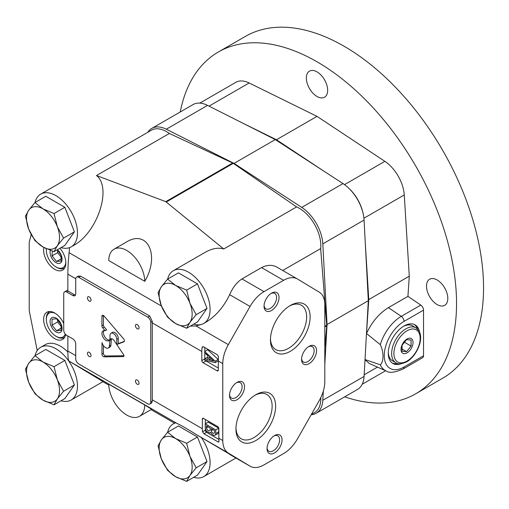 <?xml version="1.0" encoding="UTF-8"?>
<svg xmlns="http://www.w3.org/2000/svg" width="509" height="509" viewBox="0 0 509 509"><rect width="100%" height="100%" fill="white"/><g stroke="black" fill="none" stroke-linecap="round" stroke-linejoin="round"><path stroke-width="0.76" d="M64.866 360.429L45.81 349.429L34.981 355.683L28.739 363.311L25.45 369.235L28.739 382.367L34.981 393.801L43.036 400.15L54.037 404.801L64.866 398.547L74.397 384.995L64.866 360.429L54.037 366.684L43.036 362.033L34.981 355.683M54.037 404.801L57.326 398.871L63.568 391.243L74.397 384.995M63.568 391.243L57.326 379.816L54.037 366.684M43.036 400.15A23.344 13.476 60 0 1 28.739 382.367A23.344 13.476 60 0 1 28.739 363.311A23.344 13.476 60 0 1 43.036 362.033A23.344 13.476 60 0 1 57.326 379.816A23.344 13.476 60 0 1 57.326 398.871A23.344 13.476 60 0 1 43.036 400.15M64.866 207.297L45.81 196.289L34.981 202.544L28.739 210.172L25.45 216.102L28.739 229.235L34.981 240.662L43.036 247.011L54.037 251.662L64.866 245.408L74.397 231.856L64.866 207.297L54.037 213.545L43.036 208.9L34.981 202.544M54.037 251.662L57.326 245.739L63.568 238.104L74.397 231.856M63.568 238.104L57.326 226.677L54.037 213.545M43.036 247.011A23.344 13.476 60 0 1 28.739 229.235A23.344 13.476 60 0 1 28.739 210.172A23.344 13.476 60 0 1 43.036 208.9A23.344 13.476 60 0 1 57.326 226.677A23.344 13.476 60 0 1 57.326 245.739A23.344 13.476 60 0 1 43.036 247.011M197.486 283.863L178.43 272.862L167.601 279.11L161.359 286.739L158.07 292.669L161.359 305.801L167.601 317.228L175.656 323.578L186.657 328.229L197.486 321.981L207.017 308.422L197.486 283.863L186.657 290.117L175.656 285.466L167.601 279.11M186.657 328.229L189.946 322.305L196.188 314.677L207.017 308.422M196.188 314.677L189.946 303.243L186.657 290.117M175.656 323.578A23.344 13.476 60 0 1 161.359 305.801A23.344 13.476 60 0 1 161.359 286.739A23.344 13.476 60 0 1 175.656 285.466A23.344 13.476 60 0 1 189.946 303.243A23.344 13.476 60 0 1 189.946 322.305A23.344 13.476 60 0 1 175.656 323.578M197.486 437.002L178.43 425.995L167.601 432.249L161.359 439.878L158.07 445.808L161.359 458.933L167.601 470.367L175.656 476.717L186.657 481.368L197.486 475.113L207.017 461.561L197.486 437.002L186.657 443.25L175.656 438.599L167.601 432.249M186.657 481.368L189.946 475.438L196.188 467.809L207.017 461.561M196.188 467.809L189.946 456.382L186.657 443.25M175.656 476.717A23.344 13.476 60 0 1 161.359 458.933A23.344 13.476 60 0 1 161.359 439.878A23.344 13.476 60 0 1 175.656 438.599A23.344 13.476 60 0 1 189.946 456.382A23.344 13.476 60 0 1 189.946 475.438A23.344 13.476 60 0 1 175.656 476.717M61.055 247.609A30.451 17.58 -120 0 0 71.165 246.878L73.264 245.662C97.314 232.982 112.26 187.878 96.513 175.529L165.775 201.647L223.731 248.984C218.234 247.323 212.056 248.43 205.21 252.299L173.334 270.705A30.451 17.58 -120 0 0 167.646 279.085M69.574 247.616L69.071 252.693L161.448 306.024M108.748 260.544L144.753 281.331C160.157 255.327 147.546 228.706 126.2 242.169L114.016 249.2A25.463 14.704 -120 0 0 108.748 260.544M61.055 400.748A30.451 17.58 -120 0 0 71.165 400.01L103.034 381.61L69.071 361.11L177.202 423.539L175.44 422.623L173.334 423.838A30.451 17.58 -120 0 0 167.646 432.224M174.504 423.164L151.071 409.624M108.773 385.109L102.888 381.699M144.753 404.973L108.748 384.187A25.463 14.704 -120 0 0 119.984 409.624A25.463 14.704 -120 0 0 139.479 416.317A25.463 14.704 -120 0 0 144.753 404.973L151.663 409.281L139.479 416.317M76.611 277.106A4.244 2.45 -120 0 0 75.733 279.053L75.733 293.776A4.244 2.45 -120 0 1 74.855 295.716A4.244 2.45 -120 0 1 72.736 295.506L66.73 292.045A4.244 2.45 -120 0 0 64.611 291.835A4.244 2.45 -120 0 0 63.733 293.776L63.733 330.163A4.244 2.45 -120 0 0 66.73 335.355L72.736 338.822A4.244 2.45 -120 0 1 75.733 344.02L75.733 358.75A4.244 2.45 -120 0 0 78.736 363.948L147.756 403.79A4.244 2.45 -120 0 0 149.875 404.006A4.244 2.45 -120 0 0 150.753 402.059L150.753 322.362A4.244 2.45 -120 0 0 147.756 317.164L78.736 277.316A4.244 2.45 -120 0 0 76.611 277.106L78.399 276.075L80.696 276.19L149.716 316.032L152.293 321.478A27.588 15.925 -60 0 0 152.255 322.884L201.799 351.484A27.588 15.925 -60 0 1 202.067 347.609L202.588 346.756L203.511 346.775L217.61 354.919L218.571 357.133A27.588 15.925 120 0 0 218.304 361.015L222.777 363.598L222.777 440.52A27.588 15.925 120 0 0 228.337 453.061L250.046 466.168A27.588 15.925 120 0 0 250.199 466.257A27.588 15.925 120 0 0 263.993 464.889L283.589 453.576A27.588 15.925 120 0 0 297.536 438.745L319.245 400.57A27.588 15.925 120 0 0 324.806 381.616L324.806 304.694A27.588 15.925 120 0 0 319.245 292.153L297.536 279.047A27.588 15.925 120 0 0 297.383 278.957A27.588 15.925 120 0 0 283.589 280.325L263.993 291.638A27.588 15.925 120 0 0 250.046 306.463L228.337 344.644A27.588 15.925 120 0 0 222.777 363.598M193.681 324.176A30.451 17.58 -120 0 0 201.271 324.475L196.029 325.989L190.372 326.084M66.73 292.045L68.231 291.18A4.244 2.45 -120 0 0 67.856 290.989L67.856 274.154C67.875 267.988 68.282 260.837 69.071 252.693M205.343 428.527L205.343 430.194L202.537 431.817A27.588 15.925 -60 0 1 202.34 428.724L202.34 419.111A1.699 0.98 -120 0 1 202.69 418.328A1.699 0.98 -120 0 1 203.543 418.417L202.34 419.111M150.753 402.059L152.293 401.175A27.588 15.925 -60 0 1 152.255 399.807L202.34 428.724M152.293 401.175L151.663 402.975L149.875 404.006M69.071 361.11C68.282 360.423 67.875 357.076 67.856 351.083L75.733 355.626M177.202 423.539C181.019 425.289 187.293 428.909 196.029 434.406L228.337 453.061M203.543 418.417L217.642 426.561A1.699 0.98 -120 0 1 218.845 428.635L218.845 438.255A27.588 15.925 120 0 0 219.042 441.341L218.056 441.914L218.819 442.022L219.042 441.341M202.537 431.817L203.95 433.77L218.056 441.914M68.231 291.18L74.231 294.641A4.244 2.45 -120 0 0 75.466 295.048M67.856 336.01L67.856 351.083M201.799 351.484L201.799 360.582A1.699 0.98 -120 0 0 203.002 362.662L217.108 370.806A1.699 0.98 -120 0 0 217.954 370.889A1.699 0.98 -120 0 0 218.304 370.113L218.304 361.015M152.255 322.884L152.255 399.807M250.199 466.257L196.029 434.406M71.165 400.01A30.451 17.58 -120 0 0 65.979 357.452A30.451 17.58 -120 0 0 40.714 347.272A30.451 17.58 -120 0 0 35.026 355.657M175.84 422.807A30.451 17.58 -120 0 0 173.334 423.838M193.681 477.315A30.451 17.58 -120 0 0 203.785 476.583A30.451 17.58 -120 0 0 201.271 437.486M201.271 324.475A30.451 17.58 -120 0 0 203.785 323.444A30.451 17.58 -120 0 0 203.785 288.285A30.451 17.58 -120 0 0 173.334 270.705M71.165 246.878A30.451 17.58 -120 0 0 76.305 224.214A30.451 17.58 -120 0 0 58.637 197.397A30.451 17.58 -120 0 0 40.714 194.133A30.451 17.58 -120 0 0 35.026 202.518M203.785 323.444L205.884 322.229C215.682 316.293 223.61 307.118 229.667 294.698L250.046 306.463M223.731 248.984L296.588 206.915L233.268 163.344A4.244 2.45 -120 0 0 232.689 163.014L169.37 133.466A30.451 17.58 -120 0 0 151.447 130.202L40.714 194.133M282.718 270.489L320.651 248.589A30.451 17.58 -120 0 0 296.588 206.915M324.806 347.889L326.727 325.881A4.244 2.45 -120 0 0 326.727 325.219L320.651 248.589M229.667 294.698C232.677 287.591 236.774 282.33 241.96 278.919L261.556 267.6C267.276 264.712 272.48 264.604 277.157 267.282L297.383 278.957M31.214 234.592L29.223 242.239L29.223 310.662L37.221 350.548M96.513 175.529L169.37 133.466M311.336 414.485L314.511 412.653A30.451 17.58 -120 0 0 320.797 397.605M290.295 351.331A28.052 16.199 -60 0 1 270.457 339.878A28.052 16.199 -60 0 1 290.295 305.521A28.052 16.199 -60 0 1 310.134 316.973A28.052 16.199 -60 0 1 290.295 351.331M255.785 440.559A28.052 16.199 -60 0 1 235.947 429.106A28.052 16.199 -60 0 1 255.785 394.749A28.052 16.199 -60 0 1 275.623 406.201A28.052 16.199 -60 0 1 255.785 440.559M309.052 363.687A10.613 6.127 -60 0 1 301.551 359.354A10.613 6.127 -60 0 1 309.052 346.362A10.613 6.127 -60 0 1 316.553 350.688A10.613 6.127 -60 0 1 309.052 363.687M237.029 399.718A10.613 6.127 -60 0 1 229.527 395.391A10.613 6.127 -60 0 1 237.029 382.393A10.613 6.127 -60 0 1 244.53 386.725A10.613 6.127 -60 0 1 237.029 399.718M271.539 310.496A10.613 6.127 -60 0 1 264.037 306.163A10.613 6.127 -60 0 1 271.539 293.171A10.613 6.127 -60 0 1 279.04 297.498A10.613 6.127 -60 0 1 271.539 310.496M274.542 452.908A10.613 6.127 -60 0 1 267.04 448.582A10.613 6.127 -60 0 1 274.542 435.583A10.613 6.127 -60 0 1 282.043 439.916A10.613 6.127 -60 0 1 274.542 452.908M63.733 323.52A15.703 9.067 -120 0 0 46.879 312.233A15.703 9.067 -120 0 0 44.468 324.812A15.703 9.067 -120 0 0 54.73 338.65A15.703 9.067 -120 0 0 62.582 339.427A15.703 9.067 -120 0 0 65.642 334.489M43.889 247.495A15.703 9.067 -120 0 0 54.73 269.35A15.703 9.067 -120 0 0 62.582 270.126A15.703 9.067 -120 0 0 59.96 248.239M67.862 351.993A30.451 17.58 -120 0 0 45.212 344.676L40.714 347.272M273.906 435.984A8.888 5.128 -60 0 1 277.768 435.85A8.888 5.128 -60 0 1 279.129 442.97A8.888 5.128 -60 0 1 273.32 450.802A8.888 5.128 -60 0 1 268.879 451.241A8.888 5.128 -60 0 1 267.066 447.831M270.903 293.566A8.888 5.128 -60 0 1 274.765 293.432A8.888 5.128 -60 0 1 276.126 300.552A8.888 5.128 -60 0 1 270.324 308.384A8.888 5.128 -60 0 1 265.876 308.823A8.888 5.128 -60 0 1 264.063 305.413M236.392 382.793A8.888 5.128 -60 0 1 240.254 382.66A8.888 5.128 -60 0 1 241.616 389.779A8.888 5.128 -60 0 1 235.813 397.612A8.888 5.128 -60 0 1 231.366 398.051A8.888 5.128 -60 0 1 229.553 394.64M308.416 346.756A8.888 5.128 -60 0 1 312.278 346.623A8.888 5.128 -60 0 1 313.639 353.742A8.888 5.128 -60 0 1 307.83 361.575A8.888 5.128 -60 0 1 303.389 362.014A8.888 5.128 -60 0 1 301.576 358.603M254.894 395.283A25.59 14.774 -60 0 1 266.837 394.488A25.59 14.774 -60 0 1 270.756 414.988A25.59 14.774 -60 0 1 254.042 437.536A25.59 14.774 -60 0 1 241.247 438.803A25.59 14.774 -60 0 1 235.966 428.063M289.405 306.062A25.59 14.774 -60 0 1 301.347 305.26A25.59 14.774 -60 0 1 305.266 325.766A25.59 14.774 -60 0 1 288.552 348.315A25.59 14.774 -60 0 1 275.757 349.581A25.59 14.774 -60 0 1 270.476 338.835M123.604 338.835L104.103 316.089A2.125 1.228 -120 0 0 102.347 315.389A2.125 1.228 -120 0 0 101.908 316.305L101.908 325.792A2.055 1.19 -120 0 0 102.703 327.86L105.153 330.735A5.72 3.302 -120 0 0 103.111 330.831A5.72 3.302 -120 0 0 103.111 337.435A5.72 3.302 -120 0 0 108.824 340.737A5.72 3.302 -120 0 0 110.014 338.097L110.014 335.444A4.785 2.761 -120 0 1 111 333.249A4.785 2.761 -120 0 1 114.69 334.534A4.785 2.761 -120 0 1 116.784 339.35L116.784 344.51L123.872 341.838A2.106 1.215 -120 0 0 123.98 341.787A2.106 1.215 -120 0 0 123.604 338.835M123.572 354.665L114.226 340.725A3.824 2.208 -120 0 0 110.638 338.899A3.824 2.208 -120 0 0 109.849 340.451L109.403 345.967A5.306 3.067 -120 0 1 108.322 348.003A5.306 3.067 -120 0 1 102.061 342.525L101.921 354.092A2.125 1.228 -120 0 0 104.11 356.847L123.407 356.586A1.476 0.853 -120 0 0 123.668 356.516A1.476 0.853 -120 0 0 123.572 354.665M89.24 356.497A2.545 1.47 -120 0 0 90.513 356.618A2.545 1.47 -120 0 0 90.513 353.679A2.545 1.47 -120 0 0 87.968 352.209A2.545 1.47 -120 0 0 87.573 354.251A2.545 1.47 -120 0 0 89.24 356.497M137.252 384.212A2.545 1.47 -120 0 0 138.524 384.34A2.545 1.47 -120 0 0 138.524 381.4A2.545 1.47 -120 0 0 135.979 379.93A2.545 1.47 -120 0 0 135.591 381.973A2.545 1.47 -120 0 0 137.252 384.212M137.252 328.776A2.545 1.47 -120 0 0 138.524 328.897A2.545 1.47 -120 0 0 138.524 325.957A2.545 1.47 -120 0 0 135.979 324.488A2.545 1.47 -120 0 0 135.591 326.53A2.545 1.47 -120 0 0 137.252 328.776M89.24 301.054A2.545 1.47 -120 0 0 90.513 301.182A2.545 1.47 -120 0 0 90.513 298.236A2.545 1.47 -120 0 0 87.968 296.766A2.545 1.47 -120 0 0 87.573 298.808A2.545 1.47 -120 0 0 89.24 301.054M144.753 281.331A25.463 14.704 -120 0 0 133.511 255.893A25.463 14.704 -120 0 0 114.016 249.2M111.541 338.733A3.824 2.208 -120 0 0 111.35 339.586L109.849 340.451M111.35 339.586L110.905 345.102L109.403 345.967M108.322 348.003L109.823 347.138A5.306 3.067 -120 0 0 110.905 345.102M103.416 345.573L103.416 353.227L101.921 354.092M103.416 353.227A2.125 1.228 -120 0 0 105.611 355.982L123.973 355.734M103.365 315.465L101.908 316.305M103.41 315.491L103.41 324.92L101.908 325.792M103.41 324.92A2.055 1.19 -120 0 0 104.205 326.994L106.648 329.87L105.153 330.735M103.957 330.57A5.72 3.302 -120 0 0 104.612 336.564A5.72 3.302 -120 0 0 109.48 340.127M116.784 344.51L118.279 343.645L118.279 338.485A4.785 2.761 -120 0 0 116.192 333.669A4.785 2.761 -120 0 0 112.502 332.383L111 333.249M118.279 343.645L124.323 341.367M204.803 347.52L204.803 351.452M204.803 352.947L204.803 358.762M205.331 360.302A1.699 0.98 -120 0 0 205.999 360.932L218.304 368.032M215.186 361.174L204.733 351.49L207.685 349.791L218.183 359.437L215.186 361.174L215.186 362.624L218.183 360.894L218.183 359.437M207.818 357.127L204.682 358.832L204.682 360.149L215.186 362.624M204.733 351.49A27.588 15.925 -60 0 0 204.682 352.839L207.818 355.696L207.818 359.596L204.682 358.832M213.685 361.034L209.046 356.815L209.046 359.901L213.685 361.034M211.12 358.699L209.046 359.901M205.343 419.454L205.343 423.768M205.343 430.194A1.699 0.98 -120 0 0 206.539 432.275L218.87 439.394M214.932 435.29L217.935 433.553A3.817 2.208 -120 0 0 218.724 431.81L218.724 428.171L215.727 429.901L205.222 423.838L205.222 427.496A4.136 2.386 -120 0 0 206.629 431.199L209.663 432.949A4.136 2.386 -120 0 0 210.217 432.771A4.136 2.386 -120 0 0 210.72 432.281A3.817 2.208 -120 0 0 212.056 434.33L213.99 435.45A3.817 2.208 -120 0 0 214.932 435.29A3.817 2.208 -120 0 0 215.727 433.541L215.727 429.901M218.724 428.171L208.219 422.107L205.222 423.838M214.524 430.525L211.299 428.661L211.299 430.69A2.335 1.349 -120 0 0 212.444 432.777A2.335 1.349 -120 0 0 214.079 433.242A2.335 1.349 -120 0 0 214.524 432.555L214.524 430.525M210.141 430.022L210.141 427.999L206.419 425.848L206.419 427.872A2.761 1.591 -120 0 0 209.663 430.659A2.761 1.591 -120 0 0 210.141 430.022M208.175 426.86L206.419 427.872M213.055 429.679L211.299 430.69M50.346 250.39A8.488 4.899 -120 0 0 56.079 262.676A8.488 4.899 -120 0 0 62.047 259.946A8.488 4.899 -120 0 0 57.377 249.734M52.319 251.096L52.039 255.881L56.544 261.48L61.042 261.079L61.042 255.079L57.651 250.415M46.402 248.755A13.794 7.966 -120 0 0 46.325 250.116A13.794 7.966 -120 0 0 56.079 267.009A13.794 7.966 -120 0 0 65.807 262.122M56.83 267.441L56.079 267.009L56.83 267.441A14.856 8.577 -120 0 0 64.255 268.179A14.856 8.577 -120 0 0 64.732 267.868M46.338 248.723A14.856 8.577 -120 0 0 46.325 249.251L46.325 250.116M56.079 331.983A8.488 4.899 -120 0 0 61.277 324.583A8.488 4.899 -120 0 0 50.881 318.583A8.488 4.899 -120 0 0 56.079 331.983M56.544 330.78L61.042 330.379L61.042 324.379L56.544 318.78L52.039 319.181L52.039 325.181L56.544 330.78L61.417 327.968M55.424 313.436A13.794 7.966 -120 0 0 46.325 319.417A13.794 7.966 -120 0 0 56.079 336.309A13.794 7.966 -120 0 0 65.279 334.089M56.83 336.742L56.079 336.309L56.83 336.742A14.856 8.577 -120 0 0 64.255 337.48A14.856 8.577 -120 0 0 64.732 337.168M49.914 311.495A14.856 8.577 -120 0 0 49.405 311.75A14.856 8.577 -120 0 0 46.325 318.551L46.325 319.417M57.581 250.352L57.581 252.687L52.039 255.881M57.581 252.687L61.443 257.484M61.417 258.667L56.544 261.48M57.581 319.652L57.581 321.987L52.039 325.181M57.581 321.987L61.443 326.791M147.845 132.283A31.832 18.375 60 0 1 151.803 128.395A31.832 18.375 60 0 1 166.303 129.21L234.032 163.402L301.754 207.411A31.832 18.375 60 0 1 322.808 243.875L327.058 324.532L324.806 364.654M323.323 391.084L322.808 400.278A31.832 18.375 60 0 1 316.261 413.244A31.832 18.375 60 0 1 311.203 414.714M151.803 128.395L193.064 104.574A31.832 18.375 60 0 1 207.564 105.388L275.293 139.581L234.032 163.402M275.293 139.581L343.015 183.59A31.832 18.375 60 0 1 364.069 220.053L368.319 300.704L327.058 324.532M368.319 300.704L364.069 376.456A31.832 18.375 60 0 1 357.522 389.423L316.261 413.244M199.859 103.111L235.839 82.337A29.707 17.153 -120 0 1 249.143 82.98L317.005 116.364L384.861 161.34A29.707 17.153 -120 0 1 404.261 194.941L409.281 276.19L407.938 296.365L420.797 305.088A4.244 2.45 -120 0 1 423.533 310.121L423.533 355.746A4.244 2.45 -120 0 1 422.655 357.687L403.147 368.949C394.863 372.601 389.22 373.282 386.229 370.991A32.169 18.572 -60 0 1 380.28 364.813L365.424 359.678M380.28 364.813C383.907 361.931 383.894 351.706 380.28 344.663A32.169 18.572 -60 0 1 401.289 316.35L388.431 307.627C379.18 313.328 371.869 321.955 366.512 333.503L380.28 344.663M366.512 333.503L368.771 299.578L365.303 243.518M362.923 212.673A29.707 17.153 -120 0 0 348.83 188.273M323.31 170.782L276.489 139.752L243.092 123.324M344.695 396.829A197.339 113.933 -120 0 0 415.668 393.82A197.339 113.933 -120 0 0 415.675 165.947A197.339 113.933 -120 0 0 218.336 52.013A197.339 113.933 -120 0 0 180.237 111.974M437.155 304.586A15.066 8.698 -120 0 0 444.688 305.336A15.066 8.698 -120 0 0 446.997 293.26A15.066 8.698 -120 0 0 437.155 279.988A15.066 8.698 -120 0 0 429.621 279.237A15.066 8.698 -120 0 0 427.312 291.313A15.066 8.698 -120 0 0 437.155 304.586M317.005 96.475A15.066 8.698 -120 0 0 324.538 97.219A15.066 8.698 -120 0 0 326.848 85.149A15.066 8.698 -120 0 0 317.005 71.871A15.066 8.698 -120 0 0 309.472 71.126A15.066 8.698 -120 0 0 307.162 83.196A15.066 8.698 -120 0 0 317.005 96.475M407.938 296.365L388.431 307.627M409.281 276.19L368.771 299.578M415.668 393.82L442.677 378.225A197.339 113.933 -120 0 0 442.684 150.359A197.339 113.933 -120 0 0 245.344 36.425L218.336 52.013M317.005 116.364L276.489 139.752M365.004 359.78L369.343 363.521L386.229 370.991M401.092 363.763A22.281 12.865 -60 0 1 392.884 363.49A22.281 12.865 -60 0 1 392.884 337.76A22.281 12.865 -60 0 1 415.166 324.901A22.281 12.865 -60 0 1 419.505 331.868M397.529 363.464A22.281 12.865 -60 0 1 392.165 363.012M414.39 324.507A22.281 12.865 -60 0 1 417.469 328.929M395.824 362.732C397.93 364.482 401.55 364.177 406.697 361.816C410.235 360.105 417.017 353.704 419.925 343.174C421.115 338.224 420.79 334.095 418.952 330.799L415.98 327.821A20.156 11.637 -60 0 0 395.824 339.458A20.156 11.637 -60 0 0 395.824 362.732L392.445 360.786A20.156 11.637 -60 0 1 388.291 352.393M403.255 326.466A20.156 11.637 -60 0 1 412.608 325.868L415.98 327.821M407.028 352.858A8.488 4.899 -60 0 1 401.83 345.465A8.488 4.899 -60 0 1 412.226 339.458A8.488 4.899 -60 0 1 407.028 352.858M406.564 351.662L411.068 346.063L411.068 340.057L406.564 339.656L402.065 345.255L402.065 351.261L406.564 351.662L401.69 348.85M404.076 342.023L411.068 346.063M196.029 325.989L228.337 344.644M67.856 274.154L75.752 278.709M218.845 438.255L222.777 440.52M229.667 454.403L250.046 466.168M166.348 201.978L233.268 163.344M324.806 326.326L326.727 325.219M261.556 267.6L283.589 280.325M241.96 278.919L263.993 291.638M324.806 326.988L326.727 325.881M165.775 201.647L232.689 163.014M78.736 277.316L80.696 276.19M147.756 317.164L149.716 316.032M72.736 295.506L74.231 294.641M150.753 322.362L152.293 321.478M105.611 355.982L104.11 356.847M123.859 356.325L123.407 356.586M104.205 326.994L102.703 327.86M118.279 338.485L116.784 339.35M203.511 346.775L202.067 347.609M204.682 358.921L201.799 360.582M205.999 360.932L203.002 362.662M218.304 370.113L217.108 370.806M205.611 353.685L209.453 355.906M206.539 432.275L203.95 433.77M218.724 431.81L215.727 433.541M212.056 434.33L213.99 435.45M206.629 431.199L209.663 432.949M207.564 105.388L166.303 129.21M343.015 183.59L301.754 207.411M364.069 220.053L322.808 243.875M364.069 376.456L322.808 400.278M384.861 161.34L344.523 184.627M249.143 82.98L209.046 106.133M377.474 367.116L364.164 374.802M404.261 194.941L363.922 218.227M403.147 368.949A4.244 2.45 -120 0 0 404.025 367.008A27.938 16.129 -60 0 1 384.27 355.6A27.938 16.129 -60 0 1 404.025 321.383A4.244 2.45 -120 0 0 401.289 316.35L420.797 305.088M423.533 355.746L404.025 367.008M423.533 310.121L404.025 321.383M407.028 361.085A18.566 10.721 -60 0 1 395.658 344.911A18.566 10.721 -60 0 1 418.398 331.785A18.566 10.721 -60 0 1 407.028 361.085M203.785 476.583L235.934 458.017M64.611 291.835L67.856 289.958M210.79 432.44L210.217 432.771M64.7 267.919L64.255 268.179M49.85 311.495L49.405 311.75M64.7 337.225L64.255 337.48M385.631 370.73L362.185 384.27"/></g></svg>
